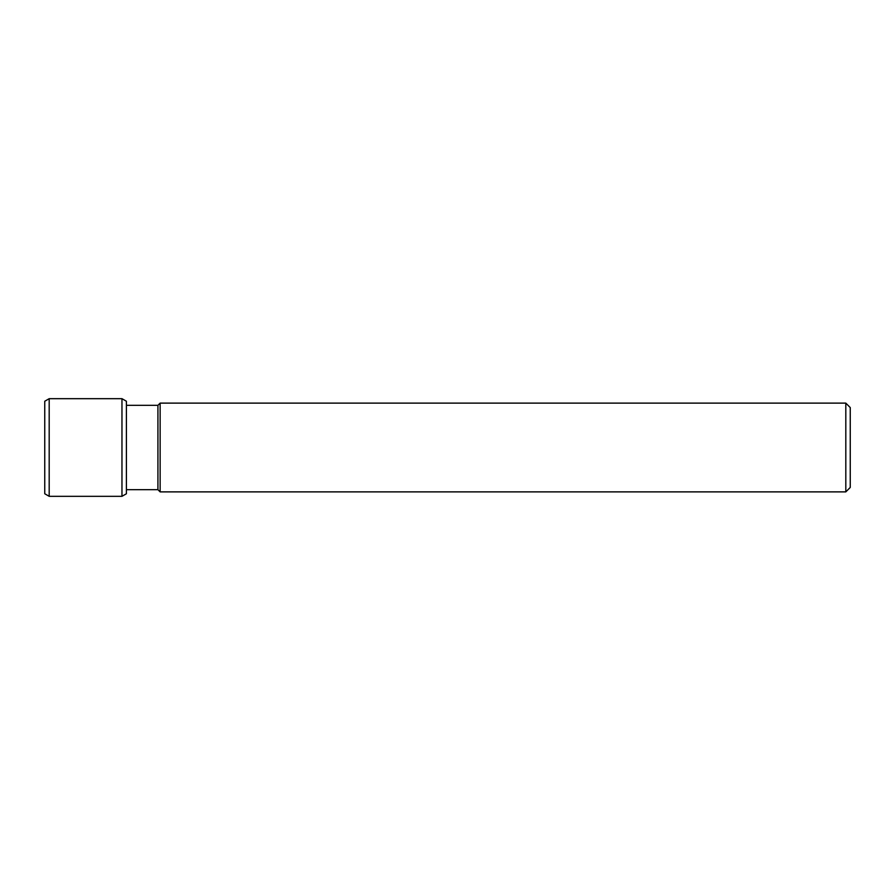 <?xml version="1.0" encoding="UTF-8"?>
<svg xmlns="http://www.w3.org/2000/svg" width="895" height="895" viewBox="0 0 895 895"><rect width="100%" height="100%" fill="white"/><g stroke="black" fill="none" stroke-linecap="round" stroke-linejoin="round"><path stroke-width="1.34" d="M850.25 407.561L850.25 487.439L845.809 491.881L845.809 403.119L850.25 407.561M126.408 405.334L157.923 405.334L160.138 403.119L160.138 491.881L845.809 491.881M160.138 403.119L845.809 403.119M157.923 405.334L157.923 489.666L160.138 491.881M126.408 401.24L126.408 493.76L121.966 496.322L121.966 398.678L126.408 401.24M49.191 496.322L44.75 493.76L44.75 401.24L49.191 398.678L49.191 496.322L121.966 496.322M49.191 398.678L121.966 398.678M126.408 489.666L157.923 489.666"/></g></svg>
